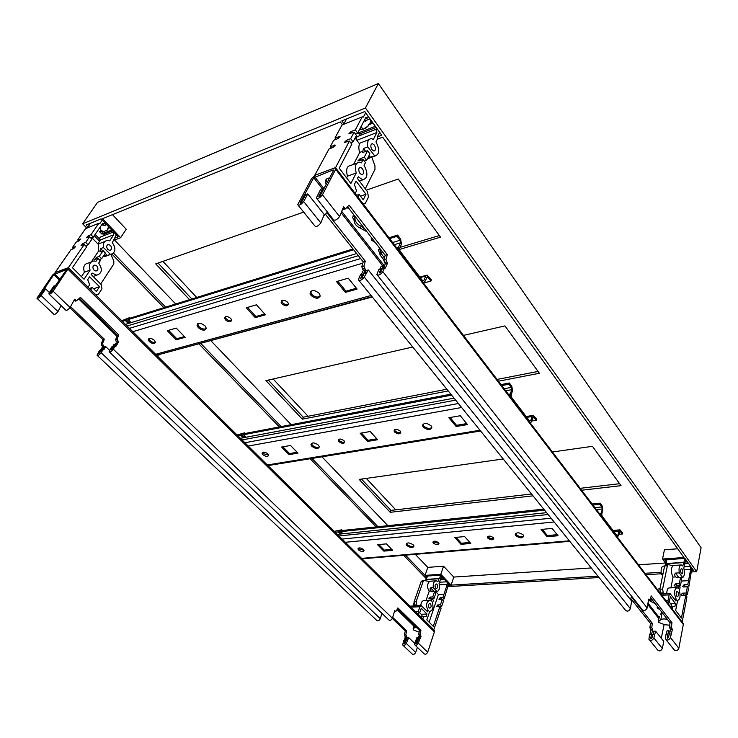 <?xml version="1.0" encoding="UTF-8"?>
<svg xmlns="http://www.w3.org/2000/svg" width="738" height="738" viewBox="0 0 738 738"><rect width="100%" height="100%" fill="white"/><g stroke="black" fill="none" stroke-linecap="round" stroke-linejoin="round"><path stroke-width="1.11" d="M372.09 121.77L371.491 122.803M439.331 235.542L400.014 247.387M191.871 298.973L158.052 263.06M189.546 299.693L155.736 263.872L303.678 212.101M366.306 190.183L398.252 179.002L440.494 237.147L399.415 249.472M538.057 371.435L497.071 379.424M446.831 389.221L303.226 417.21L268.272 380.098M448.206 390.928L302.322 419.166L265.948 380.633L412.717 347.017M463.473 335.393L504.967 325.892L539.386 373.271L498.427 381.205M619.616 483.704L580.142 488.316M531.517 493.99L390.974 510.392L361.491 479.082M533.002 495.835L390.236 512.31L359.185 479.405L503.215 458.971M552.43 451.988L592.457 446.315L621.045 485.669L581.599 490.226M302.322 419.166L303.226 417.21M390.236 512.31L390.974 510.392M666.432 562.144L664.717 559.819L684.956 558.435L693.609 570.511L691.414 570.64M343.926 123.809L341.795 120.903L364.766 111.549L381.758 135.266L377.487 136.917M427.053 577.725L425.54 576.166L440.42 575.151L450.134 585.354L448.058 585.483M87.923 226.99L86.032 225.035L101.134 218.882L118.2 236.806L114.169 238.365M100.313 239.804L95.137 234.444M112.48 214.647L126.235 229.25L120.645 237.701L102.554 218.688L340.347 121.954L342.469 124.833M597.928 576.166L451.121 585.133L440.817 574.293L443.547 566.203L453.778 577.07L591.286 567.937M451.121 585.133L453.778 577.07M638.499 564.801L665.482 563.002M661.091 572.301L644.975 573.288M677.724 548.795L664.44 549.782L662.53 559.007L665.934 563.629M440.817 574.293L425.023 575.382L427.8 567.374L443.547 566.203M378.373 83.532L701.1 547.771L696.672 571.646L365.421 107.969L378.373 83.532L97.545 202.387L82.628 223.789L365.421 107.969M426.619 578.989L403.677 555.308M376.177 526.904L310.154 458.732M279.361 426.933L199.085 344.046M163.854 307.672L112.047 254.167M99.547 241.252L94.233 235.773M86.826 228.125L82.628 223.789M696.672 571.646L691.165 571.978M661.276 573.777L646.045 574.69M599.025 577.522L447.68 586.636M425.023 575.382L405.476 555.16M377.976 526.72L311.971 458.436M281.187 426.582L200.911 343.548M165.681 307.1L113.532 253.162M113.892 240.293L120.645 237.701M377.321 139.224L382.671 137.167L683.978 557.531L662.53 559.007M427.8 567.374L415.309 554.33M387.874 525.668L321.971 456.804M291.215 424.673L210.967 340.818M175.718 303.991L114.519 240.053M162.904 261.363L196.732 297.46M273.134 378.991L308.069 416.269M366.288 478.399L395.743 509.838M676.884 596.286L677.456 596.701C678.702 595.861 678.812 594.182 677.779 591.692L677.198 591.267C675.953 592.116 675.842 593.786 676.884 596.286M681.303 573.537L681.884 573.97C683.093 573.149 683.185 571.516 682.17 569.063L681.589 568.62C680.381 569.441 680.288 571.074 681.303 573.537M661.063 614.717L661.829 614.597L660.796 619.754L658.333 621.7L658.693 622.374L664.689 624.726L669.744 625.215M657.493 606.839L658.969 608.481M666.94 559.662L665.418 564.764M680.537 577.476L681.718 579.09L680.519 585.308L679.329 583.693L680.537 577.476L676.792 577.688L675.759 576.913C674.514 575.622 674.431 574.339 675.501 573.085L679.246 572.854C678.656 568.02 679.357 565.382 681.368 564.948L682.77 565.991L683.951 562.347L666.146 563.528M683.951 562.347L684.707 558.454M664.615 566.037L663.508 566.101C661.46 566.535 660.731 569.146 661.303 573.933L662.632 575.705M691.893 568.112L688.951 586.129L687.798 584.542L690.676 569.293L690.62 566.332M688.526 580.658L681.34 581.055L688.526 580.658M650.243 598.896L650.898 599.505L650.529 601.267L648.471 600.132M660.021 588.407L657.318 589.468M683.425 562.605L665.611 563.786M668.314 603.878L667.991 600.649L669.135 594.911L670.122 593.638L675.962 601.027L676.266 599.468C673.794 593.518 674.043 589.542 677.004 587.531L678.388 588.537L678.886 585.972L680.076 587.577L679.458 590.76C680.648 596.35 680.039 599.579 677.622 600.446L675.657 610.427L681.451 618.047L685.768 595.262L686.94 596.848L682.189 622.06M661.303 573.933L663.01 573.832M675.759 576.913L673.047 577.07C670.925 572.762 670.805 569.007 672.696 565.797L668.305 564.579L667.355 565.778L662.613 589.09L663.259 592.872L664.062 593.933M672.3 609.108L672.779 606.645L674.855 606.728L675.464 603.583L670.316 596.774L669.274 602.033L671.395 604.819L670.907 607.282M675.464 603.583L670.602 603.785M672.779 606.645L671.017 606.719M661.626 613.573L662.346 612.844M687.419 561.876L685.021 562.033M688.582 563.5L684.689 563.749M688.951 586.129L684.043 586.959M687.364 594.579L686.192 592.992L687.373 586.793L688.536 588.38L687.364 594.579L682.41 595.418M690.676 569.293L684.2 569.69M686.054 559.967L685.113 561.544L683.822 568.214C684.929 572.863 684.55 575.981 682.696 577.577L679.246 572.854M682.696 577.577L680.694 577.688M680.519 585.308L675.556 586.147M678.886 585.972L675.132 586.166L674.135 585.594L675.574 583.896L679.329 583.693M685.768 595.262L682.023 595.437L681.026 594.856L682.456 593.177L686.192 592.992M687.373 586.793L683.646 586.987L682.65 586.406L684.071 584.745L687.798 584.542M673.047 577.07L670.907 587.845M667.456 619.431C664.532 618.693 662.309 618.804 660.796 619.754M665.63 564.764L664.634 565.954L659.855 589.238L660.501 593.011L661.303 594.062M666.792 593.795C666.811 590.003 667.65 588.038 669.301 587.928L676.525 587.559M680.113 585.326L679.753 587.153M676.266 599.468L674.827 599.524M362.404 168.624L360.495 167.305C358.382 168.015 358.207 170.063 359.959 173.439L361.86 174.74C363.972 174.03 364.157 171.991 362.404 168.624M374.36 145.063L372.45 143.726C370.458 144.408 370.301 146.41 371.998 149.703L373.889 151.041C375.891 150.349 376.048 148.356 374.36 145.063M379.627 132.286L377.432 136.604L377.736 138.393L375.965 141.89C379.969 149.703 379.6 154.427 374.849 156.059L367.773 146.88C367.054 141.631 368.28 138.892 371.435 138.689L373.391 139.39L376.906 132.508C375.863 130.488 375.946 129.261 377.136 128.809M346.546 118.966L343.631 124.362M368.179 116.318L367.201 118.163L365.974 117.287L357.672 133.071L355.329 129.87L362.21 116.853L363.373 117.074L365.642 112.766M357.598 133.098L360.485 133.569L359.083 135.884M362.21 116.853L341.998 125.017L334.997 137.932L336.048 139.334M335.476 167.849L349.425 141.023L351.805 144.233L339.222 168.163L350.873 183.485L356.242 172.978C354.471 166.345 355.559 162.747 359.517 162.185L361.417 162.84L363.114 159.519L365.439 162.646L364.074 165.33C368.216 173.319 367.782 178.162 362.773 179.851L358.271 176.769L357.432 178.411L367.533 191.815L368.437 197.055L365.476 203.088L363.972 204.02L362.865 203.531M357.902 197.018L359.194 194.426L363.253 199.767L365.993 194.223L356.076 181.105L354.388 184.417L356.509 190.893L355.199 193.485M350.679 138.661L354.092 132.194L356.445 135.405L353.05 141.871L350.679 138.661L346.408 140.331L344.222 142.526L349.425 141.023M364.323 157.139L367.635 150.663L369.923 153.79L366.638 160.275L364.323 157.139L360.061 158.735L357.921 160.912L363.114 159.519M374.434 155.995L367.948 157.692M368.677 158.356L367.173 159.233M356.611 195.33L359.194 194.426M360.495 196.133L365.993 194.223M366.638 160.275L364.314 161.133M334.997 137.932L340.052 136.429L337.903 138.596L333.742 140.238L330.273 146.65L335.338 145.174L333.179 147.36L329 148.993L314.692 175.386L335.329 167.655M364.766 120.986L370.024 118.883M354.092 132.194L348.908 133.726L351.076 131.558L355.329 129.87M376.518 129.067L357.026 136.687L356.306 139.528M330.273 146.65L331.353 148.08M365.375 128.421L368.133 126.06L368.151 125.063L373.05 123.108M357.681 133.218L375.319 126.281M360.485 133.569L376.14 127.425M356.869 140.294L376.906 132.508M367.635 150.663L363.382 152.268L362.45 152.093L362.801 151.281L359.72 152.443C358.585 149.067 358.539 146.244 359.572 143.975L355.126 137.923M362.801 151.281L363.52 148.504L367.773 146.88M353.05 141.871L350.716 142.775M359.72 152.443L353.557 164.399M357.672 133.071L355.393 133.965M347.441 207.064L348.068 207.406M371.777 157.203L374.932 165.709L374.996 169.26L365.273 188.817M356.242 172.978L347.478 176.179L346.602 177.867M347.478 176.179C345.707 169.592 346.805 166.013 350.781 165.432L356.86 163.172M96.807 265.966L94.842 265.062C92.582 265.846 92.305 267.543 94.021 270.154L95.977 271.058C98.237 270.283 98.514 268.586 96.807 265.966M110.488 245.413L108.523 244.481C106.364 245.247 106.115 246.907 107.785 249.472L109.731 250.394C111.89 249.638 112.139 247.977 110.488 245.413M116.318 234.822L112.333 242.636C116.263 248.715 115.663 252.654 110.534 254.453L103.412 247.544C102.877 243.272 104.289 240.902 107.656 240.422L109.694 240.809L113.735 234.767L113.532 231.907M90.553 223.19L87.259 227.95M105.091 223.033L104.03 223.863L102.767 223.263L93.302 237.129L90.968 234.712L98.8 223.282L100.017 223.356L102.259 220.072M100.663 230.92L99.427 231.575L101.715 233.946L104.565 234.001L103.08 236.022M98.8 223.282L85.516 228.651L77.665 239.988L78.708 241.049M98.588 294.047L96.964 294.942L95.064 294.075L90.774 289.822L92.324 287.469L96.383 291.51L99.519 286.722L89.593 276.805L87.684 279.674L89.639 284.803L88.09 287.156L68.394 267.645L84.27 244.481L86.641 246.889L72.435 267.709L84.031 279.222L90.119 270.117C88.523 264.831 89.824 261.769 94.021 260.938L96.005 261.298L97.942 258.401L100.267 260.772L98.707 263.106C102.757 269.315 102.093 273.337 96.715 275.182L92.093 273.051L91.143 274.471L101.244 284.6L101.982 288.835L98.588 294.047M85.691 242.415L89.566 236.76L91.909 239.167L88.053 244.822L85.691 242.415L82.914 243.503L81.042 245.505L84.27 244.481M99.326 256.335L103.099 250.68L105.405 253.051L101.641 258.706L99.326 256.335L96.54 257.377L94.695 259.379L97.942 258.401M110.1 254.444L107.314 255.477L104.04 255.09M107.527 255.579L104.842 256.575L103.219 256.335M89.27 288.54L92.324 287.469M93.625 288.761L99.519 286.722M101.641 258.706L99.141 259.628M77.665 239.988L80.829 238.964L78.984 240.939L76.263 242.018L72.379 247.627L75.544 246.612L73.689 248.605L70.959 249.675L55.055 272.645L68.394 267.645M104.418 225.21L106.401 224.417M89.566 236.76L86.337 237.802L88.191 235.819L90.968 234.712M113.477 231.953L100.875 236.889C99.556 237.359 99.418 238.374 100.433 239.933L97.803 243.826M72.379 247.627L73.449 248.706M99.427 231.575L100.682 231.077M107.711 228.291L109.436 227.599M101.715 233.946L111.724 230.007M104.565 234.001L112.545 230.865M100.433 239.933L113.735 234.767M103.099 250.68L100.322 251.732L100.313 250.754L98.292 251.52L98.495 244.536L91.853 237.701M100.313 250.754L100.626 248.605L103.412 247.544M88.053 244.822L85.562 245.791M98.292 251.52L91.355 261.852M93.302 237.129L90.857 238.088M93.809 276.224L93.274 276.602M110.903 254.435L113.846 261.086L113.772 264.019L100.682 284.038M90.119 270.117L84.409 272.202L81.429 276.639M84.409 272.202C82.822 266.944 84.123 263.89 88.32 263.06L91.18 261.99M429.101 607.78L429.765 608.13C431.315 607.383 431.536 605.944 430.439 603.822L429.774 603.472C428.234 604.219 428.012 605.649 429.101 607.78M435.724 588.186L436.407 588.546C437.892 587.817 438.104 586.406 437.034 584.321L436.352 583.952C434.866 584.68 434.654 586.092 435.724 588.186M415.06 626.11L414.47 627.844L413.031 629.034L413.686 630.049L419.156 632.171M427.643 576.027L425.439 580.751M434.581 591.581L435.9 592.937L434.101 598.306L432.763 596.941L434.581 591.581L431.841 591.738L431.204 591.055C430.005 589.957 429.793 588.878 430.558 587.808L433.298 587.642C432.874 583.5 433.87 581.221 436.306 580.806L437.929 581.673L438.916 578.74L439.562 578.509L426.481 579.376M439.562 578.509L440.623 575.372M448.621 583.776L444.184 598.859L442.883 597.522L447.256 584.339L447.043 582.107M443.999 594.155L438.418 594.468L443.999 594.155M413.935 602.835L413.225 605.999M438.916 578.74L425.835 579.607M433.916 629.883L422.856 618.924L423.603 616.71L426.075 616.747L426.988 614.044L421.232 608.296L419.691 612.808L422.053 615.16L421.297 617.374L418.806 614.902L418.243 611.645L419.931 606.728L421.186 605.621L427.726 611.848L428.178 610.51C425.577 605.455 426.103 602.051 429.765 600.28L431.361 601.11L432.108 598.905L433.437 600.262L432.514 603.001C433.612 607.771 432.689 610.547 429.756 611.332L426.822 619.902L433.307 626.35L439.811 606.756L441.13 608.103L433.769 629.883M431.204 591.055L429.221 591.175C426.933 587.513 427.007 584.293 429.442 581.489L424.276 580.538L423.086 581.59L416.121 601.673L416.675 604.902L417.57 605.797M426.988 614.044L421.177 614.293M423.603 616.71L421.499 616.793M443.178 578.057L441.822 578.149M444.488 579.431L440.789 579.671M444.184 598.859L440.494 599.542M441.776 606.147L440.466 604.809L442.237 599.459L443.547 600.797L441.776 606.147L438.049 606.839M447.256 584.339L439.433 584.819M442.228 577.051L441.01 577.789L439.064 583.555C440.116 587.531 439.479 590.215 437.164 591.627L433.298 587.642M437.164 591.627L434.756 591.765M434.101 598.306L430.383 598.998M432.108 598.905L428.806 598.786L430.023 597.088L432.763 596.941M439.811 606.756L436.518 606.618L437.726 604.939L440.466 604.809M442.237 599.459L438.944 599.33L440.152 597.66L442.883 597.522M429.221 591.175L426.057 600.464M416.167 627.189L414.47 627.844M424.027 580.557L422.284 580.668L421.094 581.719L414.11 601.784L414.664 605.003L415.559 605.889M420.817 605.64C421.057 602.383 422.164 600.695 424.138 600.566L429.184 600.308M435.734 591.71L438.418 594.468L429.119 622.189M428.178 610.51L426.463 610.584M101.041 231.704L100.885 231.52C100.562 230.367 101.097 230.228 102.508 231.123L102.702 232.221L101.041 231.704M104.455 225.228L105.672 224.739L105.008 225.505L101.659 224.878M100.654 226.354L100.737 230.708M106.429 230.69L107.803 229.675L108.348 227.544L109.261 227.415M441.259 579.118L442.486 577.328M371.86 121.447L371.325 123.283M369.839 118.956L370.882 121.318L370.31 123.993M360.587 127.526L362.579 128.2L362.561 129.62L360.67 129.418L360.089 128.467M366.177 120.423L365.485 121.355L364.148 120.746M368.151 125.063L368.852 124.159L369.839 124.178M366.186 120.46L364.812 121.004M371.574 121.041L371.14 123.661M418.372 640.095L419.654 636.304L421.047 636.267L418.298 643.167C417.154 645.178 415.946 645.695 414.655 644.735L415.623 640.16L417.016 640.123L415.992 643.591L416.905 643.195L417.948 640.104L419.341 640.067M416.048 640.15L416.988 637.392L418.372 637.355L417.016 640.123M406.38 640.381L407.33 637.641L408.704 637.604L406.278 643.435C405.153 645.409 403.954 645.935 402.69 645.012L403.677 640.455L405.042 640.418L404.009 643.859L404.904 643.462L405.965 640.399L407.33 640.363M419.654 636.304L418.704 634.228L419.535 630.483L420.928 630.446L420.097 634.191L421.047 636.267M109.399 351.989L388.732 619.874C390.005 620.815 391.241 620.271 392.431 618.232L394.701 610.64L395.66 611.405L396.26 610.999L397.883 607.9L420.928 630.446M419.535 630.483L397.385 608.85M97.287 355.458L376.694 620.363C377.948 621.276 379.157 620.723 380.338 618.721L381.869 613.296M404.101 640.436L405.402 636.682L404.452 634.634L405.3 630.925L392.348 618.444M405.3 630.925L406.666 630.879L405.817 634.597L406.767 636.645L405.042 640.418M392.717 617.429L406.666 630.879M405.402 636.682L406.767 636.645M418.474 637.447L419.055 635.732M50.728 292.442L66.595 269.518L53.8 274.684L39.105 296.602M70.636 306.667L104.353 339.203L102.619 343.345L103.071 345.246L104.104 346.233L101.881 349.794M101.337 350.541L100.866 350.089L98.717 353.723L101.789 349.821L103.172 349.415L101.134 352.699C99.362 354.941 97.988 355.781 97.019 355.209L99.482 350.485L100.866 350.089M403.068 645.363L412.118 653.951C413.391 654.883 414.581 654.366 415.688 652.401L417.385 647.364M408.704 637.604L414.581 643.25M111.89 349.609L113.929 346.297L115.34 345.882L113.301 349.203C111.512 351.482 110.119 352.321 109.123 351.722L111.576 346.98L112.988 346.574L110.94 349.877L111.89 349.609M114.943 346.002L117.157 342.414L116.124 341.408L115.672 339.489L117.388 335.301L79.501 298.281M75.866 300.956L73.901 300.384M415.042 645.113L424.055 653.757C425.356 654.726 426.564 654.209 427.689 652.217L434.405 631.857L433.962 630.077M112.582 346.685L114.122 344.194L116.023 344.249M115.534 343.779L113.993 346.279M113.468 347.035L112.988 346.574M418.372 637.355L419.073 638.029M49.114 294.167L65.83 310.2C66.752 310.716 68.164 309.831 70.064 307.525L74.649 299.259L76.641 300.689L80.442 297.349L118.809 334.877L117.084 339.065L118.569 341.998L115.866 346.39L115.34 345.882M117.388 335.301L118.809 334.877M100.497 350.19L102.72 346.639L101.696 345.652L101.244 343.751L102.969 339.609L69.907 307.746M102.969 339.609L104.353 339.203M37.149 298.438L53.828 314.25C54.732 314.748 56.116 313.862 57.988 311.593L61.079 305.643M117.157 342.414L118.569 341.998M102.72 346.639L104.104 346.233M102.803 349.526L104.344 347.044L105.737 346.639L103.698 349.913L103.172 349.415M61.392 305.947L60.793 306.058M105.737 346.639L109.528 350.292M38.745 296.731L44.271 289.434L45.645 288.936L49.4 292.543L53.939 285.929L55.756 285.827M55.332 285.421L50.793 292.036M45.645 288.936L41.097 295.504C39.188 297.783 37.795 298.687 36.918 298.226L52.444 275.191L55.728 272.387L68.588 268.042L53.127 291.206C51.19 293.521 49.769 294.434 48.874 293.945L49.4 292.534M326.242 184.288L325.495 182.452C325.181 179.749 326.537 178.264 329.563 178.015M326.436 179.122L327.22 182.443M353.539 214.463L354.987 218.273L354.074 220.127L353.557 219.472L352.69 217.516L353.52 214.435M366.924 231.732L360.301 228.125C356.971 226.612 354.932 224.453 354.166 221.649L354.074 220.127M354.987 218.273L355.079 219.804C355.836 222.599 357.875 224.758 361.196 226.28L360.301 228.125M361.196 226.28L365.006 229.25M379.415 248.042L380.762 251.483L379.904 253.337L378.631 250.948L379.507 247.959M655.224 603.656L650.529 601.267M650.898 599.505L653.37 601.285M661.045 614.782L662.134 612.568M661.34 612.946L661.433 614.551M375.19 242.396L371.795 240.348L371.306 237.378M659.763 609.514L657.392 608.186L657.623 606.756M349 208.605L346.888 207.738M380.762 251.483L380.845 253.051L384.424 257.876M383.843 259.914L379.987 254.905L379.904 253.337M669.587 634.007L670.445 629.569L672.373 629.514L670.455 637.595C668.932 640.307 667.244 640.722 665.399 638.84L666.027 634.09L667.945 634.043L667.263 637.946L668.527 637.632L669.228 634.016L671.156 633.97M666.386 634.08L667.014 630.852L668.932 630.796L667.945 634.043M653.065 634.403L653.72 631.202L655.612 631.147L653.868 637.955C652.374 640.621 650.722 641.045 648.914 639.237L649.569 634.486L651.451 634.44L650.741 638.315L651.977 638.001L652.706 634.412L654.597 634.366M670.445 629.569L669.532 627.125L670.021 622.743L671.94 622.688L671.451 627.069L672.373 629.514M377.386 275.117L642.042 609.348C643.887 611.202 645.602 610.76 647.198 607.992L648.693 599.081L649.551 600.003L650.03 599.533L651.239 595.917L671.94 622.688M670.021 622.743L650.63 597.734M630.437 599.496L631.35 596.857L652.309 623.296L651.792 627.632L652.706 630.04L651.451 634.44M358.899 280.422L625.326 610.049C627.125 611.839 628.813 611.378 630.372 608.675L631.663 601.046L368.327 269.988L364.24 277.008C361.851 280.145 359.895 281.077 358.382 279.785L360.412 274.794L362.515 274.185L360.661 278.309L362.127 277.617L363.917 273.78L366.03 273.161M649.929 634.477L650.833 630.095L649.91 627.678L650.427 623.352L630.75 598.583M650.427 623.352L652.309 623.296M650.833 630.095L652.706 630.04M661.266 638.259L664.08 624.699M318.844 196.539L320.255 195.588L333.659 170.275L333.262 169.924L313.715 177.72L300.117 202.802L300.44 203.199M323.281 216.4L326.888 212.719L365.319 261.206L363.871 266.104L365.411 269.748L363.031 274.831L362.515 274.185M649.578 640.067L657.429 649.772C659.237 651.58 660.879 651.165 662.346 648.527L663.757 641.387L655.612 631.147M380.679 272.285L382.441 268.401L384.618 267.774L382.847 271.658C380.411 274.859 378.409 275.791 376.85 274.444L378.843 269.444L381.002 268.826L379.175 272.977L380.679 272.285M383.391 268.134L385.301 263.927L383.751 260.228L385.171 255.274L347.626 206.834M343.973 209.371L342.487 209.029M666.082 639.708L673.822 649.477C675.667 651.359 677.346 650.962 678.849 648.268L683.305 624.477L682.595 622.595M379.793 269.176L381.122 266.261L383.28 265.625L384.064 266.639M383.28 265.625L381.518 269.481L381.002 268.826M668.932 630.796L669.956 632.106M316.786 198.587L333.475 219.666C334.941 220.874 336.98 219.859 339.572 216.594L343.576 206.88L345.559 208.826L349.046 205.109L387.33 254.619L385.919 259.591L387.468 263.291L385.135 268.438L384.618 267.774M385.171 255.274L387.33 254.619M361.362 274.518L363.317 270.366L361.768 266.732L363.225 261.833L325.513 214.361M363.225 261.833L365.319 261.206M298.143 205.247L314.877 225.966C316.307 227.119 318.29 226.105 320.836 222.922L324.24 214.564L307.792 193.891L303.669 201.529C301.067 204.74 299.075 205.791 297.682 204.684L311.611 178.504L315.744 174.998L334.249 168.07L336.113 168.467L322.451 194.804C319.794 198.088 317.746 199.149 316.316 197.987L320.707 189.205L322.875 188.421L323.576 189.315M385.301 263.927L387.468 263.291M363.317 270.366L365.411 269.748M364.867 273.503L366.223 270.606L368.327 269.988M322.875 188.421L318.798 196.114M300.154 203.218L301.538 202.295L305.67 194.657L307.792 193.891M363.465 549.487L364.046 550.447C363.271 552.015 361.435 551.84 358.53 549.93L357.939 548.961C358.714 547.393 360.559 547.568 363.465 549.487M358.391 548.085L358.936 548.897L364.009 550.29M413.335 544.958L414 546.083C412.976 548.205 410.586 548.03 406.832 545.548L406.158 544.413C407.191 542.292 409.581 542.467 413.335 544.958M406.158 544.413L406.555 543.352L407.219 544.487C409.664 546.415 411.915 546.95 414 546.083M515.761 535.668L515.225 534.69C516.434 532.098 519.128 532.19 523.307 534.976L523.832 535.936C522.624 538.537 519.93 538.445 515.761 535.668M515.558 533.473L516.102 534.524C518.851 536.766 521.434 537.255 523.842 536.009M493.353 537.698L493.768 538.454C492.901 540.308 490.945 540.216 487.901 538.196L487.477 537.43C488.344 535.576 490.3 535.668 493.353 537.698M487.864 536.434L488.261 537.07C490.106 538.611 491.932 539.026 493.731 538.325M433.427 543.14L432.948 542.31C433.75 540.64 435.595 540.76 438.492 542.679L438.962 543.491C438.16 545.17 436.315 545.05 433.427 543.14M433.372 541.378L433.806 542.052L438.916 543.334M342.377 530.493L341.676 529.792L334.323 531.351M592.107 503.999L600.142 503.141L602.107 505.751L602.817 509.875L601.765 514.082L602.116 516.148L616.968 535.622L617.881 535.262L618.878 531.074L619.975 529.838L622.577 532.845L622.3 534.035L620.058 531.286L617.549 537.347M618.933 534.321L622.3 534.035M341.676 529.792L341.343 530.604L543.749 509.128M342.146 532.891L340.642 533.048L338.502 530.917L341.297 530.622L340.882 531.628L544.589 510.161M340.882 531.628L343.032 533.768L546.609 512.67M337.358 534.358L340.236 534.054L340.642 533.048M335.209 532.227L338.087 531.923L340.236 534.054L343.032 533.768M338.087 531.923L338.502 530.917M592.928 505.069L599.837 504.34L600.142 503.141M547.061 536.72L541.055 529.45L552.089 528.417L558.066 535.751L547.061 536.72L547.384 535.567L557.199 534.69M542.255 529.34L547.384 535.567M460.973 544.321L454.774 537.495L464.617 536.572L470.798 543.454L460.973 544.321L461.333 543.223L469.903 542.458M456.038 537.375L461.333 543.223M383.852 551.129L377.533 544.699L386.38 543.869L392.681 550.345L383.852 551.129L384.249 550.078L391.767 549.413M378.852 544.57L384.249 550.078M601.147 515.853L602.162 509.008L601.811 506.951L599.837 504.34M267.876 453.852L268.66 455.171C267.922 456.988 265.994 456.84 262.894 454.709L262.101 453.372C262.848 451.555 264.776 451.711 267.876 453.852M262.101 453.372L262.599 452.329L263.401 453.649L268.66 455.161M318.447 445.162L319.342 446.721C318.364 449.23 315.864 449.082 311.833 446.296L310.929 444.719C311.906 442.219 314.416 442.366 318.447 445.162M311.39 443.4L312.322 445.208C314.914 447.348 317.257 447.929 319.369 446.942M423.298 427.145L422.551 425.761C423.695 422.616 426.536 422.634 431.066 425.808L431.795 427.173C430.66 430.328 427.819 430.319 423.298 427.145M422.948 424.193L423.741 425.983C426.675 428.501 429.378 429.027 431.85 427.57M400.236 431.112L400.817 432.182C399.996 434.405 397.939 434.368 394.646 432.071L394.055 430.992C394.876 428.76 396.933 428.796 400.236 431.112M394.498 429.747L395.098 430.918C397.09 432.662 399.009 433.105 400.835 432.265M338.908 441.647L338.253 440.494C339.019 438.501 340.956 438.593 344.065 440.761L344.711 441.905C343.954 443.889 342.017 443.806 338.908 441.647M338.733 439.359L339.388 440.54C341.251 442.127 343.032 442.588 344.72 441.924M245.21 433.455L244.582 432.828L237.092 435.005M501.01 384.599L509.377 382.994L511.775 386.168L512.559 390.725L511.13 395.024L511.526 397.302L529.58 420.992L530.733 420.771L532.07 416.481L533.325 415.346L536.637 419.073L536.258 420.291L533.463 416.924L531.498 421.776L530.262 422.939M531.729 421.038L536.258 420.291M244.582 432.828L244.177 433.658L450.844 394.175M245.348 436.444L243.826 436.73L241.308 434.212L244.121 433.676L243.605 434.71L451.61 395.134M243.605 434.71L246.132 437.228L454.064 398.16M240.422 438.307L243.319 437.763L243.826 436.73M237.885 435.798L240.791 435.245L243.319 437.763L246.132 437.228M240.791 435.245L241.308 434.212M501.766 385.587L508.962 384.221L509.377 382.994M456.112 426.499L448.87 417.726L460.291 415.725L467.505 424.581L456.112 426.499L456.536 425.319L466.702 423.594M450.106 417.514L456.536 425.319M367.561 441.416L360.172 433.271L370.245 431.509L377.625 439.719L367.561 441.416L368.031 440.291L376.804 438.806M361.463 433.04L368.031 440.291M289.047 454.636L281.584 447.043L290.532 445.475L297.995 453.132L289.047 454.636L289.536 453.566L297.165 452.274M282.903 446.813L289.536 453.566M510.318 396.804L510.327 393.972L511.757 389.673L511.369 387.395L508.962 384.221M154.325 340.236L155.414 342.118C154.694 344.203 152.674 344.056 149.362 341.657L148.264 339.766C148.993 337.681 151.013 337.838 154.325 340.236M148.892 338.511L149.998 340.587C151.973 342.275 153.781 342.847 155.423 342.303M204.961 325.799L206.206 328.05C205.265 330.975 202.636 330.855 198.31 327.69L197.046 325.412C197.987 322.497 200.625 322.626 204.961 325.799M197.664 323.77L198.937 326.583C201.649 328.936 204.075 329.609 206.216 328.585M311.122 295.514L310.052 293.438C311.122 289.628 314.13 289.573 319.065 293.244L320.117 295.292C319.047 299.102 316.058 299.176 311.122 295.514M310.624 291.353L311.713 294.333C314.794 297.146 317.598 297.765 320.144 296.187M287.635 302.211L288.466 303.798C287.691 306.473 285.523 306.482 281.953 303.835L281.104 302.229C281.879 299.563 284.056 299.554 287.635 302.211M281.676 300.643L282.553 302.672C284.656 304.609 286.639 305.126 288.503 304.222M225.542 319.923L224.629 318.244C225.358 315.91 227.396 315.975 230.745 318.438L231.658 320.108C230.929 322.441 228.891 322.386 225.542 319.923M225.228 316.833L226.16 318.798C228.125 320.56 229.97 321.095 231.677 320.393M129.833 318.235L129.316 317.718L121.77 320.735M388.991 237.765L397.634 235.081L400.614 239.029L401.49 244.112L399.544 248.438L399.978 250.985L422.404 280.394L423.16 280.91L423.88 280.403L425.706 276.077L427.118 275.08L431.444 279.84L430.927 281.067L427.357 276.824L424.83 281.648L423.225 282.636M423.547 283.069L430.927 281.067M162.277 353.677L372.293 296.999M160.008 354.295L159.473 354.443M156.871 355.513L159.759 354.729M129.316 317.718L128.799 318.558L352.985 248.946M130.478 321.989L128.966 322.451L125.949 319.453L128.744 318.576L128.098 319.628L353.64 249.767M128.098 319.628L131.124 322.635L356.648 253.558M125.442 324.379L128.329 323.493L128.966 322.451M122.425 321.381L125.303 320.495L128.329 323.493L131.124 322.635M125.303 320.495L125.949 319.453M389.636 238.614L397.072 236.308L397.634 235.081M345.43 292.368L336.528 281.575L348.235 278.18L357.118 289.084L345.43 292.368L346.002 291.169L356.426 288.235M337.792 281.206L346.002 291.169M255.228 317.654L246.252 307.774L256.446 304.812L265.422 314.803L255.228 317.654L255.837 316.519L264.721 314.019M247.562 307.395L255.837 316.519M176.216 339.812L167.258 330.698L176.216 328.096L185.173 337.303L176.216 339.812L176.843 338.724L184.472 336.574M168.587 330.31L176.843 338.724M398.455 250.173L398.548 247.129L400.494 242.802L400.061 240.265L397.072 236.308M667.991 600.649L665.916 600.741M686.866 561.101L686.026 561.157M676.764 585.502L675.574 583.896M683.628 594.754L682.456 593.177M678.803 577.568L675.501 573.085M685.233 586.323L684.071 584.745M660.501 593.011L663.259 592.872M659.855 589.238L662.613 589.09M664.634 565.954L667.355 565.778M669.135 594.911L661.737 595.262M347.478 141.779L346.408 140.331M361.177 160.238L360.061 158.735M352.118 132.978L351.076 131.558M370.19 157.581L368.899 155.819M365.661 151.41L363.52 148.504M334.443 145.017L335.08 145.856M339.157 136.281L339.775 137.12M83.984 244.592L82.914 243.503M97.647 258.512L96.54 257.377M89.233 236.889L88.191 235.819M107.314 255.477L105.22 253.328M102.767 250.809L100.626 248.605M418.243 611.645L415.476 611.765M431.352 598.444L430.023 597.088M439.036 606.276L437.726 604.939M434.248 591.599L430.558 587.808M441.453 598.998L440.152 597.66M414.664 605.003L416.675 604.902M414.11 601.784L416.121 601.673M421.094 581.719L423.086 581.59M419.931 606.728L410.826 607.162M419.027 635.695L420.42 635.658M418.704 634.228L420.097 634.191M394.479 611.267L395.31 611.221M404.452 634.634L405.817 634.597M404.775 636.091L406.14 636.055M403.99 643.481L404.47 643.942M53.8 274.684L59.547 280.292M78.745 299.028L116.973 336.325M396.989 609.606L414 626.202M406.278 643.435L415.688 652.401M113.301 349.203L392.431 618.232M418.298 643.167L427.689 652.217M415.974 643.213L416.453 643.684M74.252 300.735L75.663 300.246M115.672 339.489L117.084 339.065M101.244 343.751L102.619 343.345M116.124 341.408L117.545 340.993M101.696 345.652L103.071 345.246M101.134 352.699L380.338 618.721M68.09 269.352L434.405 631.857M53.127 291.206L70.064 307.525M41.097 295.504L57.988 311.593M54.63 273.983L60.165 279.398M669.892 628.85L671.811 628.804M669.532 627.125L671.451 627.069M648.536 599.819L649.237 599.782M649.91 627.678L651.792 627.632M650.261 629.385L652.143 629.339M650.713 638.029L651.184 638.61M313.715 177.72L322.266 188.642M341.371 213.051L382.671 265.809M647.899 604.634L658.933 618.73M653.868 637.955L662.346 648.527M382.847 271.658L647.198 607.992M670.455 637.595L678.849 648.268M667.244 637.66L667.705 638.25M342.552 208.891L344.6 208.199M383.751 260.228L385.919 259.591M361.768 266.732L363.871 266.104M384.277 262.617L386.444 261.981M362.293 269.084L364.387 268.466M364.24 277.008L630.372 608.675M335.836 169.463L683.305 624.477M322.451 194.804L339.572 216.594M303.669 201.529L320.836 222.922M314.748 176.834L323.954 188.614M341.473 211.031L384.387 265.938M647.863 603.02L659.182 617.494M338.963 535.954L548.122 514.543M596.387 509.598L602.162 509.008M342.109 539.072L551.092 518.214M599.284 513.399L601.11 513.214M594.902 507.661L601.811 506.951M616.756 535.354L617.881 535.262M613.832 531.517L618.878 531.074M619.606 531.618L620.418 531.545M360.255 558.481L569.367 540.825M344.028 542.421L554.146 521.987M242.064 439.931L455.65 400.125M505.742 390.799L511.757 389.673M244.896 442.735L458.39 403.511M508.427 394.323L510.327 393.972M504.174 388.741L511.369 387.395M529.561 420.964L530.733 420.771M526.812 417.357L532.07 416.481M532.845 417.468L533.98 417.284M265.984 465.189L479.995 430.254M246.87 446.278L461.601 407.487M127.111 326.03L358.308 255.643M378.622 249.462L379.433 249.213M379.507 249.195L380.282 248.955M394.276 244.693L400.494 242.802M129.445 328.345L360.633 258.568M380.753 252.497L382.588 251.944M396.583 247.719L398.548 247.129M392.625 242.534L400.061 240.265M422.726 280.717L423.88 280.403M420.254 277.58L425.706 276.077M426.453 277.792L428.114 277.34M154.307 354.674L371.085 295.504M131.475 332.082L362.838 263.134M383.345 257.018L384.793 256.584M680.879 564.985L671.866 565.566M684.117 566.701L690.583 566.295M658.545 620.621L659.366 616.562M668.093 564.588L665.575 564.755M660.842 594.09L669.91 593.647M359.378 167.71L360.495 167.305M371.399 144.122L372.45 143.726M363.972 204.02L363.391 204.214M367.358 158.854L374.849 156.059M367.201 118.163L365.052 119.021M359.166 143.421L368.917 139.657M359.424 181.05L362.773 179.851M93.643 265.495L94.842 265.062M107.379 244.924L108.523 244.481M96.964 294.942L96.041 295.246M104.842 256.575L110.534 254.453M104.03 223.863L101.724 224.795M109.325 227.488L107.923 228.042M98.08 244.112L104.934 241.474M93.136 276.464L96.715 275.182M435.715 580.843L428.464 581.313M439.507 582.245L446.739 581.793M440.918 578.048L441.435 578.02M413.308 628.232L414.295 625.363M409.83 606.166L420.937 605.63M107.803 229.675L102.702 232.221M441.665 578.564L440.162 580.317M370.882 121.318L369.544 124.141M368.133 126.06L362.561 129.62M395.66 611.405L394.406 611.461M76.641 300.689L75.23 301.169M434.341 630.455L68.588 268.042M325.495 182.452L326.473 180.607M352.69 217.516L353.613 215.662M378.631 250.948L379.489 249.093M660.814 614.302L661.036 613.232M371.094 238.928L371.629 237.802M657.152 607.743L657.3 607.014M379.987 254.905L380.845 253.051M354.166 221.649L355.079 219.804M649.551 600.003L648.49 600.049M345.559 208.826L343.373 209.574M683.231 623.435L336.113 168.467M515.576 533.556L515.225 534.69M433.243 541.471L432.948 542.31M487.763 536.517L487.477 537.43M358.253 548.177L357.939 548.961M619.68 529.866L613.029 530.456M569.791 541.341L362.035 558.814M422.994 424.59L422.551 425.761M338.742 439.387L338.253 440.494M394.516 429.839L394.055 430.992M311.418 443.63L310.929 444.719M532.827 415.429L526.185 416.536M480.604 431.001L267.959 465.595M310.643 292.257L310.052 293.438M225.247 317.119L224.629 318.244M281.704 301.067L281.104 302.229M197.673 324.305L197.046 325.412M148.91 338.696L148.264 339.766M426.26 275.311L419.876 277.082M372.007 296.648L156.576 355.236"/></g></svg>
